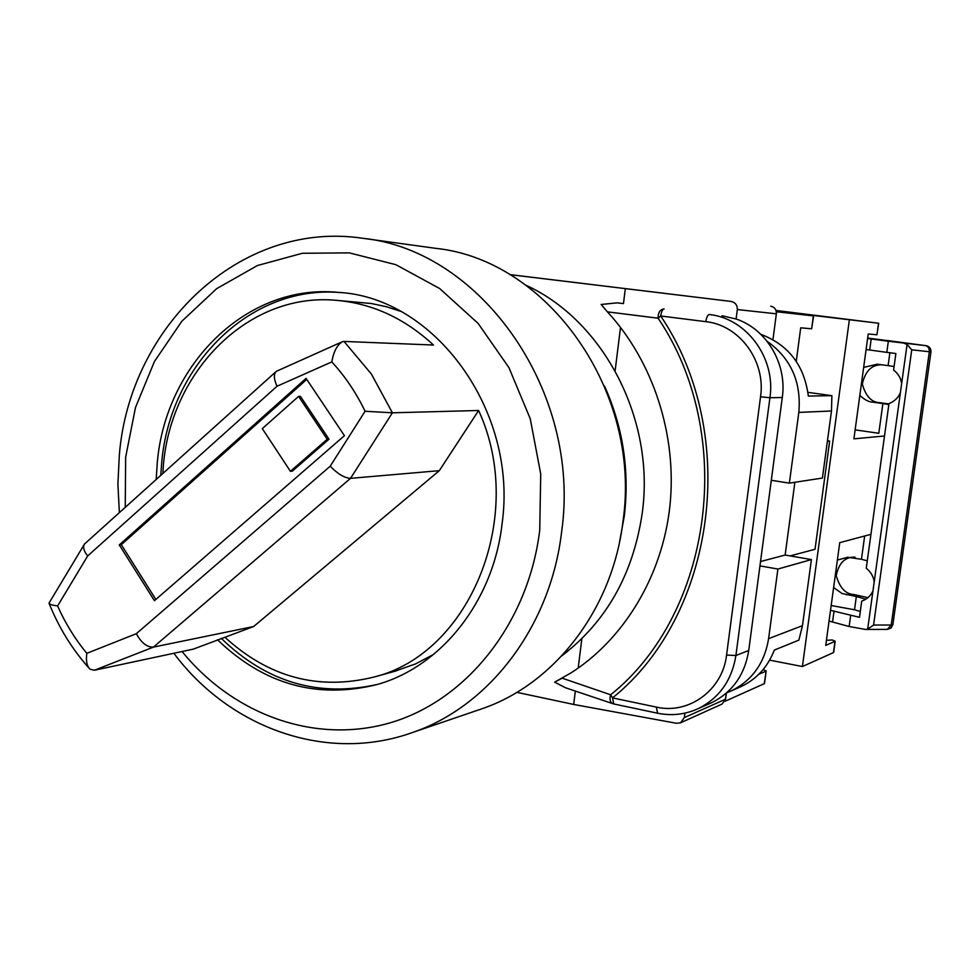 <?xml version="1.0" encoding="UTF-8"?>
<svg xmlns="http://www.w3.org/2000/svg" width="980" height="980" viewBox="0 0 980 980"><rect width="100%" height="100%" fill="white"/><g stroke="black" fill="none" stroke-linecap="round" stroke-linejoin="round"><path stroke-width="1.47" d="M770.721 306.189C774.629 307.083 776.503 309.631 776.356 313.821L737.327 309.558C737.426 305.135 735.343 302.428 731.092 301.436L509.845 274.596M776.356 313.821L772.951 339.656L776.626 311.775L813.62 315.928L776.27 311.444M725.029 701.104L726.388 693.093L725.58 699.181L722.125 704.032L680.598 722.774L684.346 717.593L725.58 699.181M615.122 370.783L620.512 327.357M562.177 678.185L610.663 694.783C609.291 699.365 610.099 702.366 613.1 703.775L565.411 687.727L554.655 682.141L570.727 673.064C623.586 639.634 662.541 576.044 669.94 505.643C677.278 435.047 653.121 361.363 607.404 311.848L601.157 304.474L617.204 302.845L623.464 303.616L625.326 288.622L731.092 301.436M509.906 274.633L625.326 288.622M554.655 682.141L562.067 678.234M578.188 668.091L581.851 638.678M516.877 692.346L573.68 704.448L676.482 723.289L680.598 722.774M575.346 690.998L573.68 704.448M737.327 309.558L736.103 319.002C766.556 329.06 787.246 363.874 782.285 397.5L748.732 650.5C744.727 675.036 732.244 692.492 711.284 702.856L709.789 703.53M617.204 302.845L623.464 303.616M721.978 315.768L736.103 319.002M684.922 713.134L684.346 717.593M664.024 293.265L601.916 285.78L664.024 293.265M694.024 296.94L660.704 292.898L694.024 296.94M657.409 713.17L613.823 703.971L612.524 697.907L610.663 694.783C712.472 613.382 736.813 434.569 658.107 318.206C658.058 312.485 660.079 309.398 664.183 308.908C662.578 309.202 661.414 311.554 660.692 315.977C740.427 434.054 715.706 615.318 612.524 697.907L656.355 707.095C688.744 714.726 722.652 690.128 726.572 655.057L760.541 396.777C765.992 361.044 739.447 325.054 705.833 321.661L660.692 315.977L658.107 318.206L607.404 311.848M794.878 482.283L785.139 555.048L811.403 559.58L802.473 625.657L798.872 640.136L774.335 650.071C767.744 667.062 756.548 679.287 740.745 686.747L739.239 687.409M811.403 559.58L777.899 569.037L768.602 638.666L802.473 625.657M760.848 334.339C788.496 344.764 804.323 365.344 808.329 396.067L831.885 395.663L831.481 411L798.81 412.409L789.365 483.128L771.309 480.286M831.481 411L822.416 478.056L789.365 483.128M759.953 565.889L777.899 569.037M798.81 412.409C801.505 382.065 790.921 358.325 767.058 341.224M726.731 692.787L730.86 691.084C751.966 680.72 764.547 663.252 768.602 638.666M807.937 392.355L831.885 395.663M785.139 555.048L760.529 561.54M827.377 441.331L829.656 441.11L815.029 549.266L790.174 555.905M796.25 361.302L800.709 327.81L811.636 328.802L813.363 315.903M725.323 701.166L764.229 683.685L766.176 670.982L763.187 669.524M758.839 674.264L765.895 671.227M813.62 315.928L811.636 328.802M829.656 441.11L827.488 440.584M217.487 639.756C264.012 684.518 317.275 699.426 377.3 684.481C441.184 666.584 493.406 601.414 502.103 523.565C518.114 410.632 434.189 296.977 337.953 292.358C246.825 283.367 165.571 364.523 157.278 462.732L156.188 479.49M377.949 684.285C318.892 697.736 266.646 682.411 221.223 638.311M160.769 475.374L161.712 462.462C169.981 365.32 249.863 284.8 340.06 292.555M173.864 653.268C229.492 727.932 326.61 763.457 412.592 732.477C489.032 706.519 550.65 626.588 561.626 531.76C581.716 392.061 481.29 250.402 363.004 238.324L435.769 248.344C547.82 259.945 642.047 391.584 622.986 521.385C612.524 609.523 554.386 684.15 481.976 708.761L478.534 709.937M478.62 410.498L392.404 412.801L350.522 478.35L439.31 470.67L478.62 410.498C527.081 515.848 469.959 653.868 373.784 677.094C318.329 690.68 268.679 677.364 224.812 637.159M394.156 671.459L415.52 663.926L433.662 654.358M439.31 470.67L253.636 626.526L153.444 647.106C147.012 647.339 141.304 642.868 136.33 633.692L330.223 466.211L365.075 411.257L392.404 412.801L371.396 374.054L344.029 341.432L433.491 345.034C404.483 318.218 371.984 303.31 335.969 300.296L371.346 303.518L386.034 306.642L400.502 311.273M306.079 378.378L119.278 544.929L154.436 600.679L344.433 435.684L306.079 378.378M253.636 626.526L193.366 649.103L94.337 670.259L89.976 669.181C86.803 665.861 85.762 660.581 86.853 653.329L136.33 633.692M162.888 473.463C166.71 375.683 245.821 291.967 335.969 300.296M306.764 379.407L121.312 544.684L119.278 544.929M121.312 544.684L155.857 599.442M290.435 471.319L292.285 471.172L329.01 439.199L300.431 396.361L298.594 396.386L262.297 428.627L290.435 471.319L327.198 439.285L298.594 396.386M329.01 439.199L327.198 439.285M94.337 670.259L153.444 647.106L350.522 478.35C344.47 477.971 337.696 473.928 330.223 466.211M365.075 411.257C356.157 392.735 345.058 376.283 331.804 361.914C333.616 351.624 337.145 344.887 342.375 341.702L344.029 341.432M331.804 361.914L277.046 386.23C273.751 379.101 273.518 374.127 276.348 371.322L341.628 342.045M83.864 545.113L49 603.153C49.172 604.256 52.038 605.187 57.6 605.946C65.354 623.354 75.105 639.144 86.853 653.329M277.046 386.23L87.698 555.93C83.717 551.017 82.663 547.036 84.525 543.998L275.601 371.996M526.076 285.315C603.619 320.619 655.326 419.489 642.243 513.018C633.252 574.047 606.461 621.651 561.859 655.804M604.476 385.973C623.035 427.255 629.65 470.584 624.321 515.933L619.532 542.062M776.172 311.015L878.705 323.253L775.989 310.452M855.136 429.865L878.803 433.283L882.882 403.564L872.666 402.155C868.648 401.935 864.372 399.693 859.84 395.406M870.951 534.321L839.75 542.651L825.736 645.404L835.193 641.239L832.265 639.977L826.434 640.295M884.499 435.99L853.911 438.844L868.219 333.972L876.941 334.768L878.521 323.229M849.342 319.946L802.412 666.535L833.453 652.594L834.985 641.41M769.643 660.14L802.412 666.535M878.705 323.253L876.941 334.768M830.513 610.332L859.497 617.314L861.726 601.132C867.043 599.221 870.791 595.791 872.972 590.842L874.197 581.949C873.462 576.473 870.816 571.916 866.259 568.253L888.97 403.625C894.36 401.457 898.17 397.831 900.387 392.711L901.637 383.646C900.889 378.121 898.207 373.613 893.589 370.085L895.879 353.523L886.827 352.359L888.346 341.236L926.259 345.707M867.949 597.665L853.58 594.48C845.483 593.978 839.689 587.706 836.222 575.652C838.831 562.924 845.103 556.763 855.026 557.167M888.921 403.956L879.942 402.694C871.588 402.511 865.708 396.275 862.314 384.001C865.291 370.954 871.796 364.56 881.829 364.805M850.628 615.685L849.145 626.514L865.548 629.442L867.668 629.123L873.584 625.044L891.224 625.032L929.408 351.134L928.722 347.68L926.112 345.683L867.655 338.051M888.836 404.581L882.882 403.564M864.666 535.999L861.457 559.274L867.288 560.817M889.877 352.751L888.101 365.626L894.079 366.508M863.649 367.414L877.161 364.205L888.101 365.626M865.806 599.209L856.336 596.502L854.511 609.768L831.175 605.53M856.336 596.502L842.004 593.488L833.625 587.547M837.373 560.082L847.725 557.24L861.457 559.274M901.637 383.646L907.076 344.421L911.743 349.823L873.584 625.044M860.305 611.471L854.511 609.768M829.056 621.063L849.145 626.514M834.054 610.981L832.584 621.712M907.076 344.421L903.83 343.184M866.087 349.529L886.827 352.359M867.594 338.517L871.208 338.97L869.701 349.995M871.208 338.97L888.346 341.236M911.743 349.823L930.951 351.906L892.866 624.726L891.224 625.032L887.378 629.38L891.016 628.07L892.866 624.677M782.285 397.5L769.925 397.745L735.907 655.51L748.732 650.5M705.833 321.661C706.556 317.202 707.683 314.813 709.214 314.519C746.49 318.194 776.001 358.092 769.925 397.745L760.541 396.777M726.572 655.057L735.907 655.51C731.827 680.5 719.161 698.262 697.87 708.797L711.284 702.856M656.355 707.095L657.531 713.195C671.52 716.025 684.959 714.567 697.87 708.797M182.072 651.516C233.657 715.033 316.124 745.094 391.743 722.346C467.178 699.573 528.428 622.9 539.735 530.205L540.727 474.014L530.241 418.742L508.914 367.586L478.093 323.388L439.653 288.524L395.883 264.698L349.284 252.864L302.33 253.281L257.421 265.531L216.654 288.659L181.851 321.232L154.436 361.51L135.473 407.533L125.661 457.158L125.244 507.346M87.698 555.93L57.6 605.946M930.951 351.906L930.951 351.906C931.086 348.537 929.481 346.467 926.161 345.695L887.059 340.489M874.197 581.949L900.387 392.711M867.668 629.123L872.972 590.842M853.58 594.48L846.279 594.713M879.942 402.694L872.666 402.155M740.745 686.747L730.86 691.084M764.523 683.44L766.176 670.982M363.004 238.324C240.333 219.74 129.556 326.757 119.34 455.026M412.592 732.477L481.976 708.761M119.315 455.296L117.906 483.949L119.352 512.65M373.784 677.094L396.508 670.81M88.763 667.833C72.116 649.103 58.935 627.715 49.208 603.668M833.662 652.411L835.193 641.239M865.548 629.442L887.378 629.38"/></g></svg>
